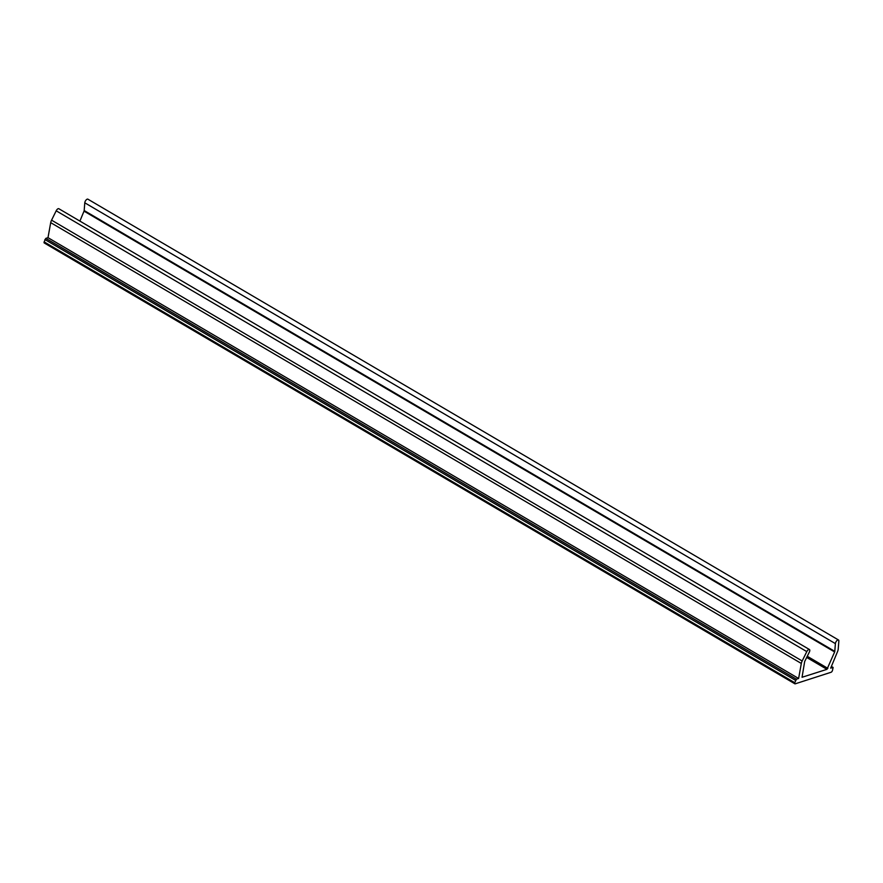 <?xml version="1.0" encoding="UTF-8"?>
<svg xmlns="http://www.w3.org/2000/svg" width="883" height="883" viewBox="0 0 883 883"><rect width="100%" height="100%" fill="white"/><g stroke="black" fill="none" stroke-linecap="round" stroke-linejoin="round"><path stroke-width="1.32" d="M809.435 649.524L58.83 208.719A2.715 1.236 120.4 0 0 56.192 210.805L51.567 220.165A5.43 2.461 120.4 0 0 50.706 222.648L47.991 237.67L45.817 238.377L44.15 241.887A1.634 0.74 120.4 0 0 44.271 242.991L794.877 683.806A1.634 0.74 120.4 0 0 795.252 683.817L831.058 672.272A1.634 0.74 120.4 0 0 832.448 670.55L833.111 667.449L830.682 668.133L837.603 651.455A5.43 2.461 120.4 0 0 838.221 649.06L838.85 641.047A2.715 1.236 120.4 0 0 838.497 639.987A2.715 1.236 120.4 0 0 836.631 640.892A2.715 1.236 120.4 0 0 835.395 643.619L834.788 651.356A1.358 0.618 -59.6 0 1 834.634 651.952L826.963 669.336L802.051 677.272L804.623 661.82A1.358 0.618 -59.6 0 1 804.832 661.201L809.325 652.118A2.715 1.236 120.4 0 0 809.435 649.524A2.715 1.236 120.4 0 0 806.797 651.61L802.172 660.981A5.43 2.461 120.4 0 0 801.322 663.453L798.607 678.486L47.991 237.67M798.607 678.486L796.422 679.182L794.755 682.702A1.634 0.74 120.4 0 0 794.877 683.806M838.497 639.987L87.892 199.183A2.715 1.236 120.4 0 0 86.026 200.077A2.715 1.236 120.4 0 0 84.779 202.803L84.183 210.54A1.358 0.618 -59.6 0 1 84.017 211.147L79.9 221.092M801.322 663.453L50.706 222.648M802.172 660.981L51.567 220.165M796.422 679.182L45.817 238.377M795.495 680.34L44.89 239.525M794.755 682.702L44.15 241.887M832.857 667.438L831.345 666.544M835.395 643.619L84.779 202.803M834.788 651.356L84.183 210.54M834.634 651.952L84.017 211.147M827.835 668.354L807.272 656.279M826.963 669.336L806.698 657.438M806.797 651.61L56.192 210.805M833.111 667.449L831.389 666.433"/></g></svg>
